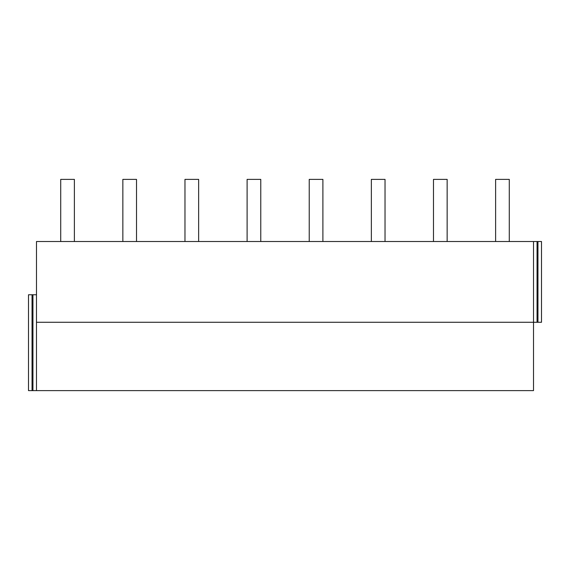 <?xml version="1.0" encoding="UTF-8"?>
<svg xmlns="http://www.w3.org/2000/svg" width="570" height="570" viewBox="0 0 570 570"><rect width="100%" height="100%" fill="white"/><g stroke="black" fill="none" stroke-linecap="round" stroke-linejoin="round"><path stroke-width="0.85" d="M537.952 322.278L541.5 322.278L541.5 241.509L537.952 241.509L537.952 322.278L533.513 322.278L533.513 390.621L28.5 390.621L28.5 294.761L32.048 294.761L32.048 390.621M533.513 241.509L533.513 322.278L36.487 322.278L36.487 241.509L537.952 241.509M537.061 241.509L537.061 322.278M36.487 294.761L32.048 294.761M32.939 294.761L32.939 390.621M36.487 322.278L36.487 390.621M495.615 241.509L495.615 179.379L509.281 179.379L509.281 241.509M433.485 241.509L433.485 179.379L447.151 179.379L447.151 241.509M371.355 241.509L371.355 179.379L385.028 179.379L385.028 241.509M309.232 241.509L309.232 179.379L322.898 179.379L322.898 241.509M247.102 241.509L247.102 179.379L260.768 179.379L260.768 241.509M184.972 241.509L184.972 179.379L198.645 179.379L198.645 241.509M122.849 241.509L122.849 179.379L136.515 179.379L136.515 241.509M60.719 241.509L60.719 179.379L74.385 179.379L74.385 241.509"/></g></svg>
